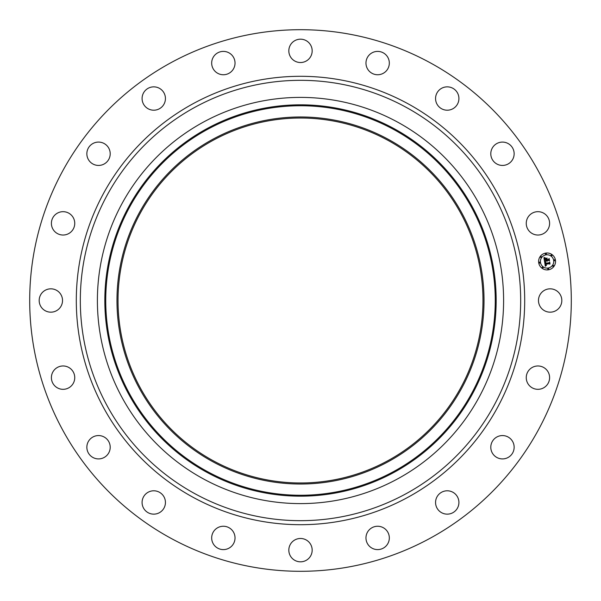 <?xml version="1.0" encoding="UTF-8"?>
<svg xmlns="http://www.w3.org/2000/svg" width="601" height="601" viewBox="0 0 601 601"><rect width="100%" height="100%" fill="white"/><g stroke="black" fill="none" stroke-linecap="round" stroke-linejoin="round"><path stroke-width="0.9" d="M539.901 294.903A11.682 11.682 0 0 1 555.745 290.253A11.682 11.682 0 0 1 560.395 306.097A11.682 11.682 0 0 1 544.551 310.747A11.682 11.682 0 0 1 539.901 294.903M170.669 538.15A270.803 270.803 0 0 1 62.85 170.669A270.803 270.803 0 0 1 430.331 62.85A270.803 270.803 0 0 1 538.15 430.331A270.803 270.803 0 0 1 170.669 538.15M397.87 122.258A203.1 203.1 0 0 1 478.742 397.87A203.1 203.1 0 0 1 203.13 478.742A203.1 203.1 0 0 1 122.258 203.13A203.1 203.1 0 0 1 397.87 122.258M388.486 139.44A183.53 183.53 0 0 1 461.56 388.486A183.53 183.53 0 0 1 212.514 461.56A183.53 183.53 0 0 1 139.44 212.514A183.53 183.53 0 0 1 388.486 139.44M213.017 460.636A182.471 182.471 0 0 1 140.364 213.017A182.471 182.471 0 0 1 387.983 140.364A182.471 182.471 0 0 1 460.636 387.983A182.471 182.471 0 0 1 213.017 460.636M71.091 231.843A11.682 11.682 0 0 1 54.578 231.37A11.682 11.682 0 0 1 55.052 214.865A11.682 11.682 0 0 1 71.564 215.338A11.682 11.682 0 0 1 71.091 231.843M497.47 436.687A11.682 11.682 0 0 1 513.021 442.238A11.682 11.682 0 0 1 507.469 457.797A11.682 11.682 0 0 1 491.918 452.237A11.682 11.682 0 0 1 497.47 436.687M103.53 164.313A11.682 11.682 0 0 1 87.979 158.762A11.682 11.682 0 0 1 93.531 143.203A11.682 11.682 0 0 1 109.081 148.763A11.682 11.682 0 0 1 103.53 164.313M445.747 490.889A11.682 11.682 0 0 1 458.818 500.979A11.682 11.682 0 0 1 448.737 514.05A11.682 11.682 0 0 1 435.657 503.961A11.682 11.682 0 0 1 445.747 490.889M155.253 110.111A11.682 11.682 0 0 1 142.182 100.021A11.682 11.682 0 0 1 152.263 86.95A11.682 11.682 0 0 1 165.343 97.039A11.682 11.682 0 0 1 155.253 110.111M379.802 526.453A11.682 11.682 0 0 1 389.125 540.089A11.682 11.682 0 0 1 375.49 549.404A11.682 11.682 0 0 1 366.167 535.769A11.682 11.682 0 0 1 379.802 526.453M221.198 74.547A11.682 11.682 0 0 1 211.875 60.911A11.682 11.682 0 0 1 225.51 51.596A11.682 11.682 0 0 1 234.833 65.231A11.682 11.682 0 0 1 221.198 74.547M306.097 539.901A11.682 11.682 0 0 1 310.747 555.745A11.682 11.682 0 0 1 294.903 560.395A11.682 11.682 0 0 1 290.253 544.551A11.682 11.682 0 0 1 306.097 539.901M294.903 61.099A11.682 11.682 0 0 1 290.253 45.255A11.682 11.682 0 0 1 306.097 40.605A11.682 11.682 0 0 1 310.747 56.449A11.682 11.682 0 0 1 294.903 61.099M231.843 529.909A11.682 11.682 0 0 1 231.37 546.422A11.682 11.682 0 0 1 214.865 545.948A11.682 11.682 0 0 1 215.338 529.436A11.682 11.682 0 0 1 231.843 529.909M369.157 71.091A11.682 11.682 0 0 1 369.63 54.578A11.682 11.682 0 0 1 386.135 55.052A11.682 11.682 0 0 1 385.662 71.564A11.682 11.682 0 0 1 369.157 71.091M164.313 497.47A11.682 11.682 0 0 1 158.762 513.021A11.682 11.682 0 0 1 143.203 507.469A11.682 11.682 0 0 1 148.763 491.918A11.682 11.682 0 0 1 164.313 497.47M436.687 103.53A11.682 11.682 0 0 1 442.238 87.979A11.682 11.682 0 0 1 457.797 93.531A11.682 11.682 0 0 1 452.237 109.081A11.682 11.682 0 0 1 436.687 103.53M110.111 445.747A11.682 11.682 0 0 1 100.021 458.818A11.682 11.682 0 0 1 86.95 448.737A11.682 11.682 0 0 1 97.039 435.657A11.682 11.682 0 0 1 110.111 445.747M490.889 155.253A11.682 11.682 0 0 1 500.979 142.182A11.682 11.682 0 0 1 514.05 152.263A11.682 11.682 0 0 1 503.961 165.343A11.682 11.682 0 0 1 490.889 155.253M74.547 379.802A11.682 11.682 0 0 1 60.911 389.125A11.682 11.682 0 0 1 51.596 375.49A11.682 11.682 0 0 1 65.231 366.167A11.682 11.682 0 0 1 74.547 379.802M526.453 221.198A11.682 11.682 0 0 1 540.089 211.875A11.682 11.682 0 0 1 549.404 225.51A11.682 11.682 0 0 1 535.769 234.833A11.682 11.682 0 0 1 526.453 221.198M61.099 306.097A11.682 11.682 0 0 1 45.255 310.747A11.682 11.682 0 0 1 40.605 294.903A11.682 11.682 0 0 1 56.449 290.253A11.682 11.682 0 0 1 61.099 306.097M529.909 369.157A11.682 11.682 0 0 1 546.422 369.63A11.682 11.682 0 0 1 545.948 386.135A11.682 11.682 0 0 1 529.436 385.662A11.682 11.682 0 0 1 529.909 369.157M545.753 253.089A8.459 8.459 0 0 1 555.437 260.12A8.459 8.459 0 0 1 548.397 269.804A8.459 8.459 0 0 1 538.714 262.772A8.459 8.459 0 0 1 545.753 253.089M546.031 254.862A6.671 6.671 0 0 1 553.664 260.406A6.671 6.671 0 0 1 548.12 268.031A6.671 6.671 0 0 1 540.487 262.487A6.671 6.671 0 0 1 546.031 254.862M544.634 261.856L545.768 262.194L545.19 263.599L549.156 263.013L549.487 262.524L549.75 264.192L549.239 263.749L545.61 264.32L546.444 265.296L545.332 264.365L545.58 265.289L546.354 265.499L545.302 266.213L544.634 261.856M544.844 261.615L545.903 262.036L544.844 261.615M545.468 262.524L545.445 263.298L549.119 262.72L549.712 262.036L550.013 263.899L549.652 262.246L549.164 262.825L545.362 263.433L545.468 262.524M543.92 257.709L545.107 258.137L544.506 258.828L544.626 260.233L546.339 259.963L544.799 259.978L544.927 258.4L544.882 259.872L546.286 259.647L545.49 258.61L547.023 258.37L546.647 259.91L548.886 259.076L549.171 260.872L548.6 260.353L547.03 260.601L547.256 261.142L546.76 260.646L547.09 261.33L546.452 260.691L544.521 261.503L543.92 257.709M544.236 257.483L545.317 257.882L544.236 257.483M547.158 258.069L545.535 258.422L547.158 258.069M546.902 259.549L548.465 259.301L549.164 258.535L549.494 260.646L549.096 258.753L548.525 259.384L546.82 259.655L546.782 258.798L546.902 259.549M539.525 262.126A0.511 0.511 0 0 1 540.111 262.547A0.511 0.511 0 0 1 539.683 263.133A0.511 0.511 0 0 1 539.097 262.712A0.511 0.511 0 0 1 539.525 262.126M545.813 253.464A0.511 0.511 0 0 1 546.399 253.892A0.511 0.511 0 0 1 545.971 254.478A0.511 0.511 0 0 1 545.385 254.058A0.511 0.511 0 0 1 545.813 253.464M540.877 256.492A0.511 0.511 0 0 1 541.463 256.92A0.511 0.511 0 0 1 541.035 257.506A0.511 0.511 0 0 1 540.449 257.078A0.511 0.511 0 0 1 540.877 256.492M554.468 259.76A0.511 0.511 0 0 1 555.054 260.18A0.511 0.511 0 0 1 554.625 260.766A0.511 0.511 0 0 1 554.039 260.346A0.511 0.511 0 0 1 554.468 259.76M551.44 254.816A0.511 0.511 0 0 1 552.026 255.245A0.511 0.511 0 0 1 551.598 255.831A0.511 0.511 0 0 1 551.012 255.41A0.511 0.511 0 0 1 551.44 254.816M548.337 269.428A0.511 0.511 0 0 1 547.751 269A0.511 0.511 0 0 1 548.18 268.414A0.511 0.511 0 0 1 548.766 268.835A0.511 0.511 0 0 1 548.337 269.428M542.711 268.076A0.511 0.511 0 0 1 542.125 267.648A0.511 0.511 0 0 1 542.545 267.062A0.511 0.511 0 0 1 543.131 267.49A0.511 0.511 0 0 1 542.711 268.076M553.273 266.401A0.511 0.511 0 0 1 552.687 265.973A0.511 0.511 0 0 1 553.115 265.387A0.511 0.511 0 0 1 553.701 265.815A0.511 0.511 0 0 1 553.273 266.401M406.058 107.279A220.176 220.176 0 0 1 493.721 406.058A220.176 220.176 0 0 1 194.942 493.721A220.176 220.176 0 0 1 107.279 194.942A220.176 220.176 0 0 1 406.058 107.279M407.989 103.748A224.203 224.203 0 0 1 497.252 407.989A224.203 224.203 0 0 1 193.011 497.252A224.203 224.203 0 0 1 103.748 193.011A224.203 224.203 0 0 1 407.989 103.748M394.309 128.779A195.678 195.678 0 0 1 472.221 394.309A195.678 195.678 0 0 1 206.691 472.221A195.678 195.678 0 0 1 128.779 206.691A195.678 195.678 0 0 1 394.309 128.779M393.873 129.583A194.754 194.754 0 0 1 471.417 393.873A194.754 194.754 0 0 1 207.127 471.417A194.754 194.754 0 0 1 129.583 207.127A194.754 194.754 0 0 1 393.873 129.583"/></g></svg>
